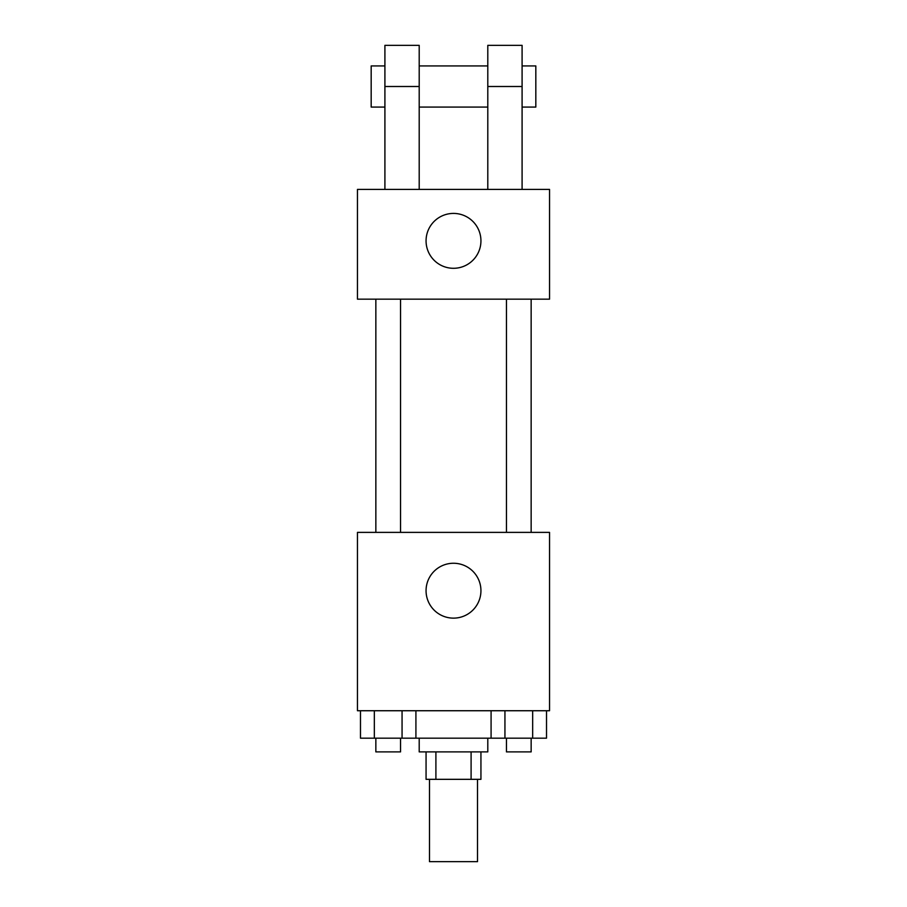 <?xml version="1.0" encoding="UTF-8"?>
<svg xmlns="http://www.w3.org/2000/svg" width="907" height="907" viewBox="0 0 907 907"><rect width="100%" height="100%" fill="white"/><g stroke="black" fill="none" stroke-linecap="round" stroke-linejoin="round"><path stroke-width="1.36" d="M429.487 779.328L429.487 861.65L477.513 861.65L477.513 779.328M471.096 751.892L471.096 779.328L426.063 779.328L426.063 751.892M471.096 779.328L480.937 779.328L480.937 751.892M487.796 738.173L487.796 751.892L419.204 751.892L419.204 738.173M435.904 751.892L435.904 779.328M415.916 710.737L415.916 738.173L546.524 738.173L546.524 710.737M549.54 710.737L357.46 710.737L357.46 532.386L549.54 532.386L549.54 710.737M480.937 590.695A27.437 27.437 0 0 1 439.782 614.458A27.437 27.437 0 0 1 439.782 566.932A27.437 27.437 0 0 1 480.937 590.695M506.457 532.386L506.457 299.163M400.543 299.163L400.543 532.386M549.54 299.163L357.46 299.163L357.46 189.404L549.54 189.404L549.54 299.163L357.46 299.163M491.084 710.737L491.084 738.173M532.67 710.737L532.67 738.173M504.938 710.737L504.938 738.173M531.151 738.173L531.151 751.892L506.457 751.892L506.457 738.173M415.916 738.173L360.476 738.173L360.476 710.737M402.062 710.737L402.062 738.173M374.33 710.737L374.33 738.173M400.543 738.173L400.543 751.892L375.849 751.892L375.849 738.173M426.063 240.854A27.437 27.437 0 0 1 467.218 217.09A27.437 27.437 0 0 1 467.218 264.617A27.437 27.437 0 0 1 426.063 240.854M487.796 189.404L487.796 86.505L522.092 86.505L522.092 45.35L487.796 45.35L487.796 86.505M487.796 65.928L419.204 65.928M384.908 189.404L384.908 86.505L419.204 86.505L419.204 189.404M419.204 86.505L419.204 45.35L384.908 45.35L384.908 86.505M522.092 189.404L522.092 86.505M522.092 107.083L535.822 107.083L535.822 65.928L522.092 65.928M384.908 65.928L371.178 65.928L371.178 107.083L384.908 107.083M531.151 532.386L531.151 299.163M375.849 299.163L375.849 532.386M487.796 107.083L419.204 107.083"/></g></svg>
